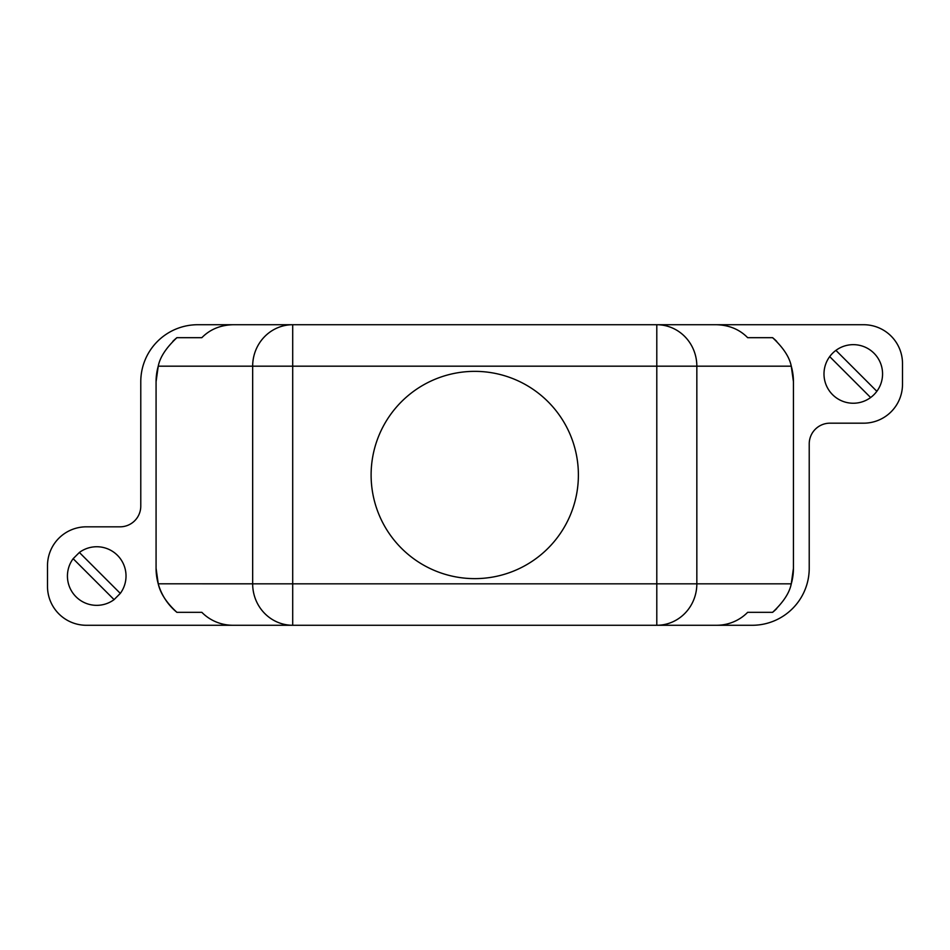 <?xml version="1.0" encoding="UTF-8"?>
<svg xmlns="http://www.w3.org/2000/svg" width="950" height="950" viewBox="0 0 950 950"><rect width="100%" height="100%" fill="white"/><g stroke="black" fill="none" stroke-linecap="round" stroke-linejoin="round"><path stroke-width="1.43" d="M158.567 365.061A57 57 0 0 0 156.073 381.722L156.073 568.278A57 57 0 0 0 176.89 612.322L201.839 612.322A42.916 41.456 -0 0 0 233.011 625.278L716.502 625.278A42.916 41.456 -0 0 0 747.662 612.322L772.611 612.322A57 57 0 0 0 776.696 608.629M870.627 397.539L829.694 356.606A29.272 29.272 0 0 1 835.917 350.372L876.85 391.305A29.272 29.272 0 0 1 827.141 387.173A29.272 29.272 0 0 1 829.694 356.606M835.917 350.372A29.272 29.272 0 0 1 876.85 391.305M79.373 552.461L120.306 593.394L114.083 599.628L73.15 558.695L79.373 552.461A29.272 29.272 0 0 1 120.306 593.394M114.083 599.628A29.272 29.272 0 0 1 73.15 558.695M747.662 337.678C739.551 329.412 729.161 325.102 716.502 324.722L656.794 324.722A41.456 40.042 90 0 1 696.837 366.178L696.837 583.822L791.267 583.822L793.44 568.278L793.44 381.722L791.267 366.189C789.533 357.176 783.299 347.676 772.599 337.689L747.662 337.678L772.611 337.678A57 57 0 0 1 776.708 341.394M790.982 365.204A57 57 0 0 1 793.44 381.722M791.267 366.178L292.707 366.178L292.707 625.278A41.456 40.042 -90 0 1 252.664 583.822L656.794 583.822L656.794 324.722L292.707 324.722L292.707 366.178L252.664 366.178A41.456 40.042 -90 0 1 292.707 324.722L197.778 324.722A57 57 0 0 0 140.778 381.722L140.778 506.089A20.722 20.722 0 0 1 120.044 526.822L86.367 526.822A38.867 38.867 0 0 0 47.5 565.678L47.5 586.411A38.867 38.867 0 0 0 86.367 625.278L752.222 625.278A57 57 0 0 0 809.222 568.278L809.222 443.911A20.722 20.722 0 0 1 829.956 423.178L863.633 423.178A38.867 38.867 0 0 0 902.5 384.322L902.5 363.589A38.867 38.867 0 0 0 863.633 324.722L716.526 324.722M474.751 578.633A103.633 103.633 0 0 1 384.999 423.178A103.633 103.633 0 0 1 564.502 423.178A103.633 103.633 0 0 1 474.751 578.633M233.011 324.722C220.352 325.09 209.962 329.412 201.839 337.678L176.89 337.678L201.839 337.678M176.914 337.689C166.179 347.736 159.956 357.236 158.246 366.178L156.073 381.722M176.89 337.678A57 57 0 0 0 172.817 341.371M156.073 568.278L158.246 583.811L252.664 583.822L252.664 366.178L158.246 366.178M790.946 584.939A57 57 0 0 0 793.44 568.278M747.662 612.322L772.599 612.322C783.334 602.264 789.557 592.764 791.267 583.822M176.902 612.322C166.63 602.929 160.408 593.429 158.234 583.822M656.794 583.822L656.794 625.278A41.456 40.042 90 0 0 696.837 583.822L656.794 583.822"/></g></svg>
